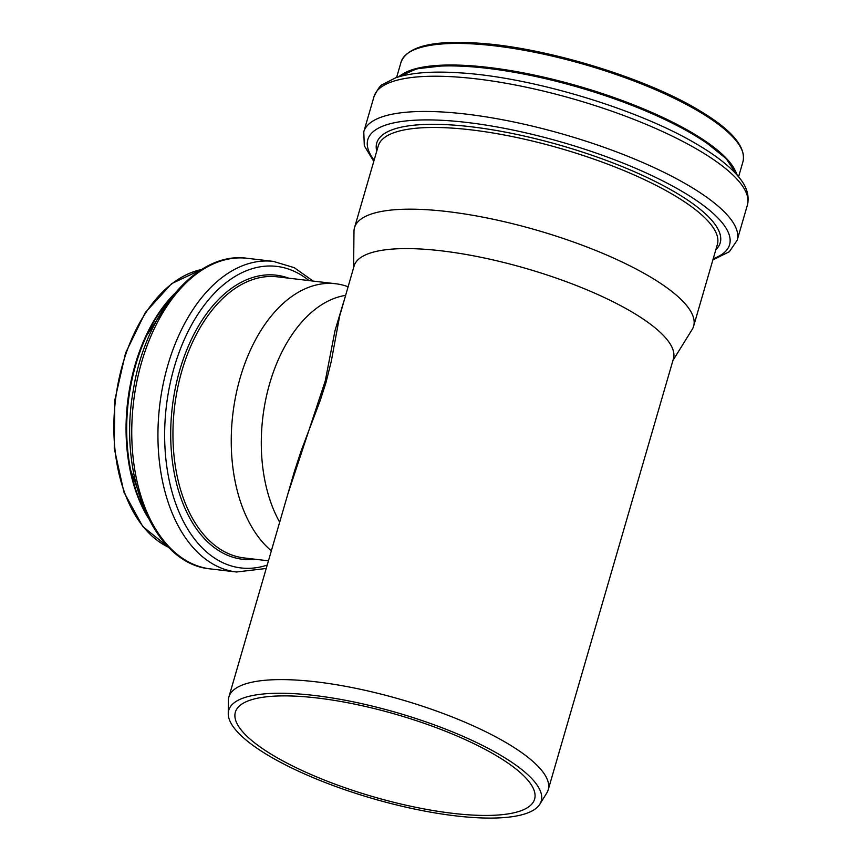<?xml version="1.0" encoding="UTF-8"?>
<svg xmlns="http://www.w3.org/2000/svg" width="861" height="861" viewBox="0 0 861 861"><rect width="100%" height="100%" fill="white"/><g stroke="black" fill="none" stroke-linecap="round" stroke-linejoin="round"><path stroke-width="1.29" d="M343.905 301.07L335.047 330.473L325.275 380.863L287.875 493.945M294.473 471.225L301.113 450.981L320.195 400.559L326.007 382.467L331.27 361.372L339.621 316.181L354.097 266.006A166.27 45.601 16.2 0 1 526.491 268.6A166.27 45.601 16.2 0 1 673.431 358.779L548.209 789.785A166.27 45.601 -163.8 0 0 521.045 752.18A166.27 45.601 -163.8 0 0 347.596 686.701A166.27 45.601 -163.8 0 0 228.875 697.012A166.27 45.601 -163.8 0 0 228.369 700.499L228.24 713.683A162.707 44.621 16.2 0 1 339.137 699.132A162.707 44.621 16.2 0 1 514.652 764.256A162.707 44.621 16.2 0 1 539.825 804.206A162.707 44.621 16.2 0 1 372.533 798.513A162.707 44.621 16.2 0 1 228.24 713.683M279.674 522.175A133.068 81.591 -83.2 0 1 269.719 383.393A133.068 81.591 -83.2 0 1 345.562 295.377M353.613 267.674L353.979 231.351A176.559 48.42 16.2 0 1 354.517 227.659A176.559 48.42 16.2 0 1 480.589 216.714A176.559 48.42 16.2 0 1 664.778 286.239A176.559 48.42 16.2 0 1 693.622 326.179A176.559 48.42 16.2 0 1 692.093 329.58L672.947 360.458M271.344 550.825A141.538 86.778 -83.2 0 1 237.604 387.493A141.538 86.778 -83.2 0 1 335.704 283.753A141.538 86.778 -83.2 0 1 348.07 286.735M260.818 747.434A155.809 42.727 16.2 0 1 235.354 712.198A155.809 42.727 16.2 0 1 346.606 702.533A155.809 42.727 16.2 0 1 509.152 763.901A155.809 42.727 16.2 0 1 534.606 799.137A155.809 42.727 16.2 0 1 423.354 808.791A155.809 42.727 16.2 0 1 260.818 747.434M539.825 804.206L546.778 793.003A166.27 45.601 -163.8 0 0 548.209 789.785M268.449 560.823L244.05 557.928A141.538 86.778 -83.2 0 1 217.876 547.639A141.538 86.778 -83.2 0 1 178.292 384.964A141.538 86.778 -83.2 0 1 277.403 276.833L335.704 283.753M255.405 559.273A143.044 87.714 -83.2 0 1 216.111 548.877A143.044 87.714 -83.2 0 1 178.55 374.47A143.044 87.714 -83.2 0 1 288.747 278.178M267.201 565.096A151.848 93.106 -83.2 0 1 212.85 556.895A151.848 93.106 -83.2 0 1 176.645 359.457A151.848 93.106 -83.2 0 1 304.805 277.414A151.848 93.106 -83.2 0 1 308.991 280.578M266.221 568.475L236.517 571.995A156.39 95.894 -83.2 0 1 207.576 560.619A156.39 95.894 -83.2 0 1 163.848 380.874A156.39 95.894 -83.2 0 1 273.357 261.389L294.279 267.685L313.113 281.073M236.517 571.995L210.332 568.895A156.39 95.894 -83.2 0 1 181.402 557.519A156.39 95.894 -83.2 0 1 137.663 377.775A156.39 95.894 -83.2 0 1 247.172 258.289L273.357 261.389M146.671 514.781A143.647 88.08 -83.2 0 1 172.62 296.001M147.102 515.696A142.98 87.671 -83.2 0 1 130.086 468.578A142.98 87.671 -83.2 0 1 145.681 337.049A142.98 87.671 -83.2 0 1 173.255 295.215M147.92 517.407A142.7 87.499 -83.2 0 1 174.46 293.752M168.627 547.295A142.7 87.499 -83.2 0 1 159.145 541.784A142.7 87.499 -83.2 0 1 116.622 391.744A142.7 87.499 -83.2 0 1 201.571 269.536M475.692 44.072A178.055 48.829 16.2 0 1 713.963 121.143A178.055 48.829 16.2 0 1 743.043 161.416C745.981 146.757 731.721 129.968 700.262 111.069C646.32 77.856 544.669 46.946 476.703 43.05C432.609 40.198 407.393 46.537 401.075 62.057A178.055 48.829 16.2 0 1 475.692 44.072M354.517 227.659L378.259 145.95A176.559 48.42 16.2 0 1 452.251 128.117A176.559 48.42 16.2 0 1 688.52 204.541A176.559 48.42 16.2 0 1 717.364 244.47L693.622 326.179M376.752 151.149A178.84 49.045 16.2 0 1 451.681 124.963A178.84 49.045 16.2 0 1 690.996 202.367A178.84 49.045 16.2 0 1 715.857 249.668M374.126 160.168A188.344 51.649 16.2 0 1 446.762 120.583A188.344 51.649 16.2 0 1 698.798 202.098A188.344 51.649 16.2 0 1 713.231 258.687M373.771 161.394L364.3 145.778L363.783 131.808A194.414 53.317 16.2 0 1 445.255 112.167A194.414 53.317 16.2 0 1 705.407 196.308A194.414 53.317 16.2 0 1 737.167 240.284L729.332 251.724L712.876 259.904M363.783 131.808L374.018 96.572A194.414 53.317 16.2 0 1 455.491 76.93A194.414 53.317 16.2 0 1 715.642 161.072A194.414 53.317 16.2 0 1 747.402 205.047L737.167 240.284M398.578 76.866A179.368 49.195 16.2 0 1 468.309 66.555A179.368 49.195 16.2 0 1 708.323 144.196A179.368 49.195 16.2 0 1 737.231 175.246L726.146 158.618L703.749 140.623A178.561 48.969 16.2 0 1 707.882 143.453A178.561 48.969 16.2 0 1 733.271 167.454M406.091 72.399A178.561 48.969 16.2 0 1 445.395 65.565A178.561 48.969 16.2 0 1 468.944 66.168A178.561 48.969 16.2 0 1 703.749 140.623L704.653 141.236M403.648 73.486A178.055 48.829 16.2 0 1 469.417 65.651A178.055 48.829 16.2 0 1 707.688 142.722A178.055 48.829 16.2 0 1 734.756 169.682M294.484 471.204L228.875 697.012M210.332 568.895C154.022 564.138 117.774 476.144 133.197 390.894C144.939 313.167 196.534 250.895 247.172 258.289M130.086 468.578L147.285 516.073M145.681 337.049L173.524 294.892M168.724 547.392L142.775 526.534L123.93 492.18L114.265 448.333L114.825 400.085L125.566 353.032L145.229 312.661L171.587 283.667L201.689 269.461M374.018 96.572C377.699 88.995 380.627 84.927 382.811 84.367L395.737 77.77C411.171 72.658 432.437 71.011 459.526 72.83C531.969 77.027 639.174 109.379 697.808 144.788C716.621 155.884 730.386 166.786 739.115 177.506C746.756 186.557 749.522 195.738 747.402 205.047M445.395 65.565L416.842 68.751L398.557 76.866M738.566 176.828L743.043 161.416M396.598 77.479L401.075 62.057"/></g></svg>
